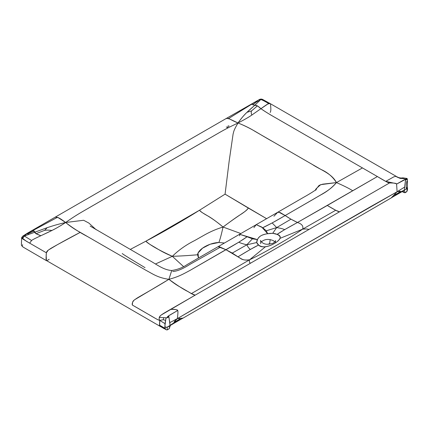 <?xml version="1.0" encoding="UTF-8"?>
<svg xmlns="http://www.w3.org/2000/svg" width="429" height="429" viewBox="0 0 429 429"><rect width="100%" height="100%" fill="white"/><g stroke="black" fill="none" stroke-linecap="round" stroke-linejoin="round"><path stroke-width="0.64" d="M273.933 216.243L277.724 212.269L278.609 212.076L285.178 215.535C275.338 221.305 267.846 225.37 262.714 227.735L256.231 224.667L261.674 227.005L267.669 233.73L266.291 230.802L262.714 227.735L272.174 222.935L285.178 215.535L290.964 219.181L276.667 227.584L272.174 222.935L276.667 227.584L290.964 219.181L297.469 222.479L284.652 229.633L277.059 234.39L272.737 233.279L276.667 227.584C280.368 228.169 283.027 228.85 284.652 229.633C283.027 228.85 280.368 228.169 276.667 227.584L266.291 230.802L276.667 227.584L272.737 233.279L267.669 233.73C262.13 234.454 258.735 236.417 257.475 239.613L239.586 234.277L239.677 235.859M270.206 239.575L269.61 243.506L268.297 244.31L269.61 243.506L269.492 244.23L270.206 239.575M159.883 326.056L159.491 325.134L162.323 326.791L162.704 327.794L159.583 325.89L165.122 329.091L162.704 327.794L162.323 326.791L164.881 328.244L164.988 323.638L159.706 320.42L163.363 319.702L163.669 317.664L163.363 319.702L159.706 320.42L159.663 326.072L166.098 329.644M179.612 319.889L183.097 318.087L177.359 318.624C178.008 313.47 178.11 310.762 177.665 310.499C177.815 309.738 175.445 309.357 170.56 309.363C174.608 309.159 176.979 309.54 177.665 310.499L168.624 315.851L169.82 322.619L177.359 318.624L174.158 321.927L173.911 322.935L176.904 321.332L176.464 321.037L180.877 318.28L176.464 321.037L174.158 321.927L176.464 321.037L176.904 321.332L183.097 318.087C172.351 323.793 173.316 322.989 170.066 325.45L173.911 322.935C174.067 322.42 173.177 322.297 177.359 318.624L169.82 322.619L170.066 325.45C167.932 327.354 166.189 327.729 164.838 326.582C165.91 327.316 166.65 327.515 167.063 327.166L167.326 329.837L167.063 327.166L170.066 325.45L169.128 328.796L170.066 325.45L170.383 325.407L170.066 325.45L168.801 316.157L168.624 315.851L167.385 316.892L166.924 317.846L168.801 316.157L167.385 316.892L167.718 316.908L167.583 317.562L168.892 316.795C167.224 317.868 166.254 318.205 165.985 317.809L164.838 326.582L165.573 329.483L164.881 328.244L159.491 325.134L159.706 320.42C156.295 319.348 151.71 316.028 132.32 305.04L147.254 313.669C155.652 318.372 156.478 319.348 159.706 320.42L164.988 323.638L165.605 320.415L163.363 319.702L165.605 320.415L165.985 317.809L159.341 317.476C158.977 318.12 159.095 319.101 159.706 320.42C158.591 318.291 159.164 316.446 161.417 314.891L195.174 295.152C194.058 295.093 191.677 293.913 188.036 291.607C183.735 289.543 177.359 285.446 168.897 279.322C157.657 277.761 152.402 273.691 146.058 270.345L88.09 236.878C80.041 232.695 72.555 227.901 65.637 222.501C56.515 224.576 52.542 225.933 47.217 227.67L34.947 232.175L32.749 230.566L34.127 231.027L34.947 232.175L24.367 236.025L47.217 227.67C52.542 225.933 56.515 224.576 65.637 222.501C61.712 219.487 58.977 217.766 57.427 217.342L26.469 234.003L24.367 236.025L22.635 236.24L21.616 237.816L22.431 238.797C22.421 238.186 23.064 237.258 24.367 236.025L22.431 238.797L29.665 243.141L31.574 240.508L24.367 236.025L22.635 236.24L27.07 233.392L226.582 118.286L228.571 118.533L257.427 100.665L260.789 99.528L254.783 105.255L251.48 104.285L254.783 105.255L260.789 99.528L259.797 99.303L262.5 99.372L260.789 99.528C262.253 99.919 264.891 101.282 268.699 103.603C267.943 103.775 265.353 105.47 260.934 108.682C258.253 106.124 256.204 104.982 254.783 105.255L257.427 105.872L260.934 108.682L267.889 103.979L270.098 103.539L268.699 103.603C264.891 101.282 262.253 99.919 260.789 99.528C259.379 99.464 256.279 101.046 251.48 104.285L228.571 118.533C230.743 119.337 231.891 120.495 238.025 122.973C244.385 113.723 250.15 109.486 254.783 105.255L246.975 112.339C244.289 114.79 241.302 118.334 238.025 122.973C252.429 128.845 257.159 132.985 273.203 141.87L312.317 164.446C320.029 169.728 331.762 173.284 336.443 182.588L320.64 184.668L316.189 188.674L315.326 190.133L319.101 185.382L322.699 184.17L336.443 182.588C332.813 176.78 327.627 172.383 320.897 169.401L255.094 131.413C250.375 128.453 244.686 125.638 238.025 122.973C233.237 131.102 233.944 131.312 233.103 133.971L229.166 161.106L225.069 194.144L266.607 218.683L248.289 208.038C246.466 211.551 240.9 213.497 223.053 227.038C231.692 220.522 237.934 216.109 241.779 213.787C245.297 211.4 247.469 209.481 248.289 208.038L225.069 194.144L199.565 210.194C200.976 213.1 209.084 215.058 223.053 227.038L240.846 233.553L223.053 227.038C216.216 221.305 210.682 217.358 206.451 215.181C202.735 213.095 200.44 211.433 199.565 210.194C183.569 220.324 161.926 232.824 145.839 241.211C148.472 243.415 153.014 247.431 172.335 256.317C162.017 252.113 157.304 248.659 152.853 246.128C149.163 244.026 146.825 242.385 145.839 241.211L130.244 249.431L145.839 241.211L199.565 210.194L225.069 194.144L229.166 161.106L233.103 133.971C233.944 131.312 233.237 131.102 238.025 122.973L229.542 118.956L226.582 118.286L259.829 99.292L261.937 99.169L262.95 99.936M162.704 327.794L163.744 328.475L162.704 327.794M315.701 190.24L316.398 189.184C316.355 189.629 311.138 193.147 302.987 197.678L277.724 212.269L280.282 212.596L285.178 215.535L314.629 198.509C323.793 192.959 330.528 189.918 336.443 182.588C343.897 185.816 349.329 188.546 352.751 190.776C349.329 188.546 343.897 185.816 336.443 182.588L362.451 167.927L336.443 182.588C332.137 187.57 327.005 191.629 321.053 194.755L285.178 215.535C288.824 218.061 292.921 220.372 297.469 222.479L377.386 176.55L276.399 118.248C270.125 114.731 264.966 111.54 260.934 108.682L251.807 115.063C251.115 113.213 251.051 111.808 251.608 110.848L257.427 105.872L251.608 110.848L246.975 112.339L251.608 110.848C251.051 111.808 251.115 113.213 251.807 115.063C248.772 117.187 244.176 119.82 238.025 122.973C228.131 127.676 225.241 129.301 220.334 132.041L85.398 209.926C79.472 213.406 75.81 215.337 65.637 222.501L58.392 217.771L55.438 217.095L57.427 217.342L32.749 230.566C27.183 233.312 24.389 235.135 24.367 236.025L31.574 240.508C32.304 239.822 35.409 238.229 40.884 235.725C36.46 234.18 34.481 232.995 34.947 232.175L36.02 233.703L40.884 235.725L51.941 230.453C48.74 230.057 46.305 230.019 44.637 230.341L47.217 227.67L44.637 230.341L36.02 233.703L44.637 230.341C46.305 230.019 48.74 230.057 51.941 230.453C55.614 228.705 60.178 226.051 65.637 222.501C70.259 226.346 75.129 229.633 80.255 232.357L146.058 270.345C152.402 273.691 157.657 277.761 168.897 279.322C178.845 276.7 183.231 274.008 189.972 270.436L238.776 242.213L247.093 236.754L252.408 238.819L246.831 244.809C243.259 243.956 240.578 243.087 238.776 242.213C240.578 243.087 243.259 243.956 246.831 244.809L256.698 242.541L246.831 244.809L252.408 238.819L257.475 239.613L256.698 242.541L258.617 245.034L250.38 249.421L237.988 256.815C247.63 250.917 254.504 246.986 258.617 245.034C260.424 246.455 262.704 247.034 265.454 246.766C270.967 246.096 278.898 241.516 280.057 238.336C280.518 236.749 279.52 235.43 277.059 234.39C288.873 237.645 264.253 251.855 258.617 245.034C254.231 242.004 258.805 236.953 260.971 235.746C263.063 234.497 271.814 231.858 277.059 234.39C280.443 232.014 287.242 228.046 297.469 222.479L327.295 205.47L335.719 210.253L339.5 211.824L250.981 262.929C249.501 263.234 249.045 262.189 249.608 259.781C243.222 260.832 241.758 258.966 237.988 256.815L232.277 253.062L225.965 249.726L218.903 246.541L218.13 246.675L225.965 249.726L240.449 258.355C242.315 259.894 245.367 260.371 249.608 259.781L265.454 246.766L249.608 259.781C261.904 253.877 268.474 249.935 277.08 245.05C285.553 240.079 292.38 236.282 302.601 229.183C307.856 228.646 307.496 229.338 309.078 229.386C307.496 229.338 307.856 228.646 302.601 229.183L335.719 210.253L302.601 229.183L280.057 238.336L302.601 229.183C303.662 226.196 301.946 223.959 297.469 222.479C301.946 223.959 303.662 226.196 302.601 229.183C292.38 236.282 285.553 240.079 277.08 245.05C268.474 249.935 261.904 253.877 249.608 259.781L191.414 293.565L249.608 259.781C249.045 262.189 249.501 263.234 250.981 262.929L195.174 295.152L191.414 293.565L179.998 286.931C176.828 285.215 173.128 282.679 168.897 279.322L171.756 270.479C162.972 270.104 154.928 263.047 148.418 259.92L90.144 226.072M246.831 244.809L232.277 253.062L246.831 244.809C247.849 246.943 249.029 248.482 250.38 249.421C249.029 248.482 247.849 246.943 246.831 244.809M257.277 101.426L257.427 100.665L257.277 101.426L259.164 101.324L257.277 101.426L252.729 104.815L257.277 101.426M259.797 99.303L261.154 99.045L262.441 99.351M261.154 99.045L262.5 99.372L270.098 103.539L396.23 176.362C398.493 177.799 400.681 178.298 402.793 177.853L406.772 178.405L407.373 178.914L405.571 180.148L405.646 179.011L404.644 187.044L397.098 191.758L396.6 184.1C396.761 183.328 394.396 182.947 389.505 182.952L339.5 211.824C338.443 211.835 334.379 209.717 327.295 205.47L377.386 176.55C384.405 180.834 388.443 182.969 389.505 182.952L170.56 309.363C159.443 315.685 160.671 315.331 159.341 317.476L166.924 317.846C167.932 316.06 166.522 316.956 177.665 310.499C178.11 310.762 178.008 313.47 177.359 318.624L287.232 254.826L397.098 191.758L371.932 205.925L214.913 296.578L177.359 318.624L183.097 318.087L346.659 223.772L391.168 197.962L397.098 191.758C400.295 191.103 401.383 191.248 400.354 192.203L404.252 190.245L404.644 187.044L397.098 191.758C399.109 191.237 400.166 191.114 400.278 191.382L400.354 192.203L391.168 197.962C401.93 191.248 400.906 191.591 404.252 190.245L405.571 180.148L407.341 179.043L406.885 178.62L396.6 184.1C407.748 177.686 406.338 178.416 407.341 179.043L407.25 178.823M270.173 112.452C271.31 110.762 270.71 107.266 270.533 104.081L270.098 103.539M406.708 178.925L405.636 179.419L406.885 178.62L406.853 179.424L406.708 178.925M406.199 188.921L406.306 184.314L406.923 181.092M404.536 178.598L400.209 178.41L396.637 176.887M394.133 196.058L391.168 197.962L393.565 195.485L397.962 193.157L397.367 194.053L400.278 191.382L397.962 193.157L393.565 195.485L397.098 191.758L396.6 184.1L395.892 183.569L385.741 181.376L393.961 176.769L396.23 176.362L393.961 176.769L385.741 181.376L284.727 123.053C276.973 118.501 266.463 112.795 260.934 108.682L251.807 115.063C248.772 117.187 244.176 119.82 238.025 122.973C228.131 127.676 225.241 129.301 220.334 132.041L81.338 212.285C76.593 215.122 73.783 216.79 65.637 222.501L83.623 220.27L88.841 223.053L96.193 229.751L88.841 223.053L83.623 220.27L65.637 222.501C54.933 229.59 47.673 232.464 40.884 235.725C35.409 238.229 32.304 239.822 31.574 240.508L29.665 243.141L46.386 252.799C46.225 256.161 45.603 260.398 46.772 260.73L159.663 326.072M28.217 233.671L28.067 234.749L28.217 233.671L26.469 234.003L28.217 233.671L34.127 231.027L28.217 233.671M22.662 244.744L21.959 245.769L22.834 246.755M22.013 237.114L22.839 236.111L22.013 237.114L22.925 237.634L22.013 237.114M218.854 242.476L224.453 243.023L218.854 242.476C219.911 239.988 221.31 234.84 223.053 227.038C221.31 234.84 219.911 239.988 218.854 242.476L210.124 244.251L202.568 248.171L198.016 253.024L198.525 257.99L197.554 254.772C198.075 249.297 209.207 242.868 218.854 242.476M46.16 255.303L46.445 260.671L23.22 247.152C20.313 244.954 21.825 243.881 21.45 243.366L21.638 237.591L26.325 241.211L46.386 252.799L48.252 250.139L57.448 244.653L80.255 232.357C69.782 237.682 53.84 246.637 51.03 248.289C46.171 251.512 46.514 251.238 46.16 255.303M168.897 279.322C153.764 288.663 140.637 295.86 137.173 298.026C132.347 301.265 132.668 300.981 132.32 305.04C131.901 303.416 132.599 301.7 134.411 299.882L168.897 279.322L171.756 270.479C177.488 269.669 182.727 267.632 187.468 264.366L239.586 234.277L247.093 236.754C243.002 239.714 235.955 244.042 225.965 249.726L189.972 270.436C183.231 274.008 178.845 276.7 168.897 279.322M406.906 191.463L405.04 192.594L403.759 192.476L403.416 190.803L403.759 192.476L405.04 192.594L404.252 190.245L407.201 188.524C407.77 188.304 407.421 187.881 406.156 187.264M261.352 241.897C264.575 239.098 268.565 238.674 273.305 240.637L274.807 241.897M316.034 189.543L316.189 188.674L316.034 189.543M172.335 256.317C178.609 250.123 186.073 244.852 194.728 240.513C203.614 235.634 210.435 230.84 223.053 227.038C210.435 230.84 203.614 235.634 194.728 240.513C186.073 244.852 178.609 250.123 172.335 256.317C185.939 255.861 192.621 255.142 197.554 254.772C192.621 255.142 185.939 255.861 172.335 256.317L183.515 266.57L172.335 256.317L155.475 263.985L172.335 256.317M407.201 188.524L406.901 191.516C407.491 190.063 407.673 188.964 407.448 188.213L403.474 190.792L404.252 190.245L405.04 192.594L406.842 191.554L407.448 188.213L407.373 178.914M122.227 253.518C122.887 254.252 130.491 258.966 145.029 267.653M181.472 318.972L170.383 325.407L169.192 328.753L167.326 329.837L169.203 328.689M219.627 247.592L189.988 264.323C182.813 268.924 177.059 271.316 172.721 271.503M226.206 118.742L226.582 118.286M229.188 126.158L228.137 125.874L227.638 127.713L226.303 126.941M406.901 191.516L406.901 191.516C405.92 192.369 405.169 192.777 404.654 192.75L405.04 192.594M277.724 212.269L256.231 224.667L253.882 227.654M167.326 329.837L166.956 329.976L167.326 329.837M49.174 259.341L46.772 260.73M401.968 191.447L403.759 192.476M275.472 242.83L275.477 240.503C275.477 240.127 275.911 241.8 272.479 243.495L267.224 244.283C261.513 244.122 260.017 239.623 260.682 240.503L260.687 243.656M256.231 224.667L239.586 234.277M392.583 197.088L403.576 190.782L403.271 190.637M165.573 329.483L166.956 329.976L169.192 328.753"/></g></svg>
